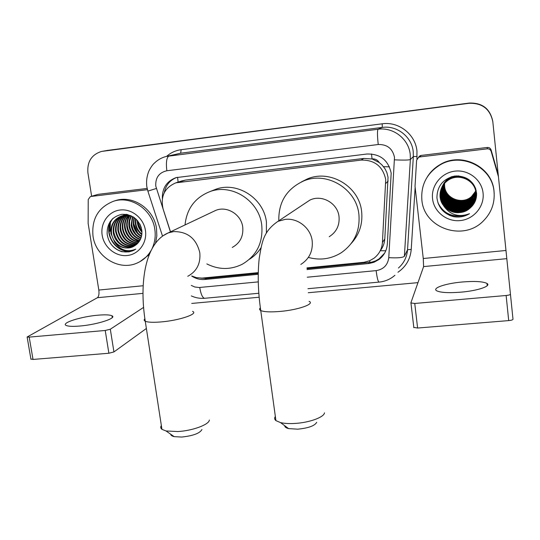 <?xml version="1.0" encoding="UTF-8"?>
<svg xmlns="http://www.w3.org/2000/svg" width="540" height="540" viewBox="0 0 540 540"><rect width="100%" height="100%" fill="white"/><g stroke="black" fill="none" stroke-linecap="round" stroke-linejoin="round"><path stroke-width="0.81" d="M385.796 250.776L380.281 250.715C382.988 247.212 384.494 243.277 384.797 238.916L388.044 177.289L386.829 172.449L384.966 168.723L382.043 165.004L379.181 162.506C377.514 159.881 375.138 158.686 372.04 158.915L371.513 153.954M307.01 267.874L364.034 262.291L369.596 260.759L373.876 258.316C379.053 254.333 381.901 249.075 382.421 242.521L385.729 179.503C382.799 166.3 374.591 159.833 361.112 160.103L175.858 182.837C164.538 187.691 160.292 196.412 163.114 209L170.519 231.815M372.04 158.915L379.181 162.506M371.662 158.956L363.778 158.45L185.375 180.103L181.507 180.995M191.7 275.954L196.324 277.627L201.967 278.113L258.255 272.632M307.051 269.548L369.218 263.479L374.065 262.231L379.141 259.389C384.102 255.481 386.836 250.357 387.342 244.033L391.169 173.138C388.287 160.11 380.187 153.738 366.883 154.022L176.074 177.62C166.712 181.15 162.135 188.123 162.338 198.538M91.631 196.202L87.905 172.814C87.048 161.71 91.597 154.582 101.567 151.43L469.031 103.295C482.24 102.883 490.171 109.04 492.824 121.777L506.345 253.969M417.974 282.643L308.252 292.727M259.146 297.236L191.734 303.433M104.49 150.896L469.24 103.059C482.315 102.647 490.158 108.743 492.777 121.338L506.243 252.99L492.804 121.561C490.165 108.891 482.274 102.762 469.132 103.174C482.274 102.762 490.165 108.891 492.804 121.561L492.824 121.777M106.718 150.505L469.132 103.174L102.904 151.2M110.099 231.188L110.437 221.184L110.099 231.188M191.707 276.041C195.804 278.735 200.225 279.882 204.957 279.477L258.221 274.293M164.288 192.645C165.773 185.24 169.918 180.178 176.715 177.444M258.235 273.382L206.456 278.431L200.759 278.147M384.656 253.105L379.073 258.903L375.462 260.921L371.507 262.197L307.031 268.63M492.777 121.338L506.338 253.908M460.944 292.16C477.792 290.763 491.582 286.031 486.992 283.439C483.037 281.468 474.795 280.982 462.281 281.988C445.925 283.385 431.939 288.009 436.57 290.716C440.309 292.633 448.436 293.112 460.944 292.16M418.385 157.41L420.005 155.77L421.153 155.425L419.776 156.944L487.235 148.838L487.262 147.461C489.173 147.366 490.448 148.196 491.096 149.938L498.251 174.818L513 319.255C512.798 319.876 511.367 320.321 508.707 320.598L506.129 295.495C508.788 295.204 510.226 294.786 510.442 294.226L498.447 176.762L491.15 151.362C490.482 149.587 489.179 148.743 487.235 148.838M421.153 155.425L487.262 147.461M419.776 156.944L418.601 157.295L416.61 160.272L415.024 186.246L423.265 258.512L423.61 266.591L410.846 302.94L414.754 303.466L417.602 328.037L508.707 320.598M417.602 328.037L413.694 327.389M414.754 303.466L506.129 295.495M421.862 199.894C420.836 184.916 426.83 173.306 439.844 165.058C461.16 151.814 492.419 167.13 494.053 191.923C494.93 203.094 491.413 212.72 483.502 220.786C463.462 241.988 423.812 228.258 421.862 199.894M427.403 176.735C430.616 171.68 434.849 167.636 440.107 164.599C461.308 151.423 492.399 166.651 494.026 191.315L494.181 193.502M453.263 216.607C459.054 217.694 464.474 216.722 469.523 213.698C459.182 217.546 450.725 215.17 444.15 206.564C452.027 214.029 460.512 214.67 469.611 208.487C474.505 204.485 476.827 199.382 476.577 193.165C474.316 181.481 467.06 175.77 454.822 176.026C443.104 178.781 437.144 186.03 436.928 197.788C438.237 207.515 443.684 213.786 453.263 216.607M483.077 193.138C484.562 206.449 473.816 219.274 460.337 220.577C446.87 222.075 433.924 211.862 432.547 198.72C430.967 185.598 441.41 172.631 454.984 171.139C468.538 169.452 481.788 179.806 483.077 193.138M441.801 187.36L440.708 195.507C441.545 209.095 460.046 216.095 470.009 206.84C474.478 202.763 476.483 197.809 476.017 191.957C475.139 179.456 458.865 172.071 448.308 179.631L444.461 183.067L441.983 186.921L440.464 196.088C441.302 209.743 459.905 216.776 469.908 207.475C474.404 203.384 476.422 198.403 475.949 192.524C475.072 179.962 458.71 172.537 448.106 180.137C442.355 184.288 439.702 189.864 440.14 196.864C440.984 210.506 459.473 217.647 469.611 208.487M441.632 187.711L440.384 196.276C441.227 209.959 459.857 217.006 469.881 207.691C474.383 203.594 476.401 198.599 475.929 192.713C475.045 180.131 458.656 172.692 448.031 180.306C442.274 184.464 439.621 190.046 440.06 197.06L441.349 202.034L444.15 206.564M441.848 187.272L440.788 195.318C441.619 208.879 460.094 215.865 470.036 206.624C474.505 202.561 476.503 197.606 476.037 191.774C475.16 179.287 458.912 171.916 448.376 179.469L444.501 182.932L441.713 187.529M442.024 186.928L441.106 194.555C441.936 208.035 460.289 214.967 470.165 205.787C473.296 203.081 475.24 199.658 475.997 195.527M441.976 187.009L441.032 194.744C441.855 208.244 460.242 215.19 470.131 205.997C473.296 203.256 475.247 199.8 475.99 195.622M442.206 186.59L441.423 193.813C442.24 207.198 460.478 214.083 470.286 204.964C473.29 202.372 475.2 199.098 476.01 195.143M442.159 186.671L441.342 193.995C442.166 207.407 460.431 214.306 470.252 205.166C473.29 202.547 475.207 199.24 476.01 195.237M442.395 186.26L441.733 193.07C442.544 206.375 460.661 213.212 470.408 204.147C473.283 201.67 475.16 198.538 476.024 194.765M442.348 186.341L441.652 193.253C442.469 206.577 460.613 213.428 470.381 204.35C473.283 201.845 475.166 198.679 476.024 194.859M442.591 185.935L442.037 192.341C442.847 205.558 460.843 212.348 470.529 203.337C473.283 200.975 475.112 197.984 476.024 194.387M442.544 186.017L441.963 192.524C442.773 205.76 460.802 212.564 470.495 203.54C473.283 201.143 475.126 198.126 476.024 194.481M442.793 185.612L442.341 191.626C443.144 204.755 461.025 211.498 470.644 202.541L473.971 198.72L476.017 194.009M442.739 185.693L442.267 191.801C443.07 204.957 460.985 211.714 470.617 202.743C473.283 200.455 475.079 197.573 476.017 194.103M442.996 185.301L442.638 190.917C443.435 203.965 461.207 210.661 470.765 201.757L473.965 198.113L476.003 193.637M442.942 185.382L442.564 191.093C443.36 204.161 461.16 210.87 470.732 201.953L473.965 198.268L476.003 193.732M443.205 184.997L442.928 190.215C443.725 203.182 461.383 209.831 470.88 200.981L475.976 193.266M443.151 185.072L442.861 190.391C443.651 203.378 461.336 210.04 470.853 201.177L475.983 193.361M443.421 184.694L443.219 189.52C444.008 202.406 461.558 209.014 470.995 200.219L475.949 192.901M443.367 184.768L443.151 189.695C443.941 202.601 461.511 209.216 470.968 200.407L475.956 192.989M443.644 184.403L443.509 188.838C444.292 201.643 461.727 208.204 471.103 199.463L475.909 192.537M443.59 184.471L443.435 189.007C444.218 201.832 461.687 208.406 471.076 199.651L475.916 192.625M443.873 184.113L443.792 188.163C444.569 200.887 461.896 207.407 471.218 198.713L475.862 192.173M443.813 184.181L443.718 188.332C444.501 201.076 461.855 207.61 471.19 198.902L475.875 192.267M444.103 183.829L444.069 187.495C444.845 200.144 462.065 206.618 471.326 197.978L475.808 191.815M444.042 183.897L444.002 187.663C444.778 200.326 462.024 206.813 471.299 198.167L475.821 191.903M476.105 191.14L476.24 190.742M444.339 183.553L444.346 186.84C445.115 199.409 462.233 205.841 471.433 197.255L475.747 191.457M444.278 183.62L444.278 187.002C445.048 199.591 462.193 206.037 471.407 197.431L475.76 191.552M444.582 183.276L444.623 186.185C445.385 198.679 462.395 205.072 471.542 196.533L475.679 191.106M444.521 183.344L444.555 186.347C445.318 198.862 462.355 205.268 471.514 196.715L475.693 191.194M476.118 191.032L475.733 188.831M456.705 175.878L448.052 179.226L444.326 182.844L442.024 186.813M458.892 175.925C455.058 175.946 451.622 176.958 448.578 178.97L444.757 182.385L441.882 187.178M476.098 191.214L475.376 187.826M451.521 176.722L448.916 178.16M452.473 176.465L446.58 180.103L444.13 182.898L442.3 186.199M475.848 191.221C471.616 198.869 465.129 202.028 456.388 200.698M452.108 206.948L457.238 208.251M451.055 207.414L457.927 209.156M462.038 209.081L467.323 207.765M468.362 207.32L470.583 206.138M471.123 205.801L472.365 204.923M472.689 204.674L473.472 204.012M450.171 207.927L458.44 210.033M438.305 203.776C444.008 213.86 452.621 217.708 464.157 215.318M449.604 205.646L454.552 207.637L460.08 208.305M448.949 206.206C452.324 208.224 456.131 209.189 460.37 209.108M448.322 206.786C451.94 209.048 456.037 210.087 460.627 209.918M437.906 202.669C443.151 213.104 451.615 217.364 463.3 215.433M449.381 215.291C456.3 217.931 463.016 217.404 469.523 213.698M316.724 422.28C314.786 425.81 308.462 428.105 297.769 429.172L288.59 428.605C286.011 427.937 284.722 426.978 284.722 425.723M275.353 416.482C274.252 418.027 274.448 419.411 275.926 420.633L280.537 422.597C284.344 423.495 289.13 423.779 294.894 423.441C309.245 422.671 324.081 417.251 324.513 412.817M329.245 236.702C336.454 232.065 339.714 225.396 339.032 216.695C337.784 203.209 321.793 194.15 309.893 200.097L304.668 203.573M278.809 220.786C278.417 202.223 286.598 188.987 303.352 181.082C326.585 170.829 356.562 188.716 358.904 214.535C360.2 230.823 354.314 243.56 341.24 252.754C331 259.065 320.038 260.618 308.367 257.418M301.401 181.926L307.233 178.99C330.014 168.932 359.357 186.435 361.645 211.721C362.846 223.952 359.39 234.515 351.263 243.412M201.933 429.557C199.82 433.323 193.084 435.82 181.724 437.049L174.191 436.644C171.97 436.124 170.816 435.328 170.734 434.248M161.352 425.547C160.373 426.998 160.569 428.261 161.939 429.334L166.01 430.961L177.788 431.548C192.537 430.785 209.297 424.541 209.358 420.012M232.254 247.442C240.023 243.142 243.52 236.385 242.744 227.165C241.367 214.501 226.942 205.605 215.696 210.411L213.307 211.545M185.031 224.944C186.739 208.69 195.028 197.573 209.905 191.606C231.835 183.215 259.139 200.718 261.745 225.099C263.223 242.575 256.757 255.616 242.352 264.202C230.648 269.973 218.815 269.879 206.854 263.925M212.666 190.512L215.622 189.338C237.141 181.103 263.891 198.241 266.429 222.122L266.396 232.99M260.969 247.82C257.965 252.538 254.124 256.351 249.446 259.274M79.866 326.032C97.139 324.641 117.342 318.06 111.983 315.792C109.836 314.773 105.165 314.57 97.956 315.191C81.338 316.541 60.804 322.988 66.096 325.418C68.168 326.416 72.758 326.619 79.866 326.032M90.801 196.486L98.186 194.339L90.801 196.486L147.454 189.675M98.186 194.339L147.15 188.44M146.374 328.482L113.933 351.932L108.878 353.248L105.226 330.473L110.315 329.218L143.532 307.429M90.362 196.574L88.229 199.523L88.142 223.412L98.82 290.054C99.286 293.956 98.813 296.507 97.403 297.709L27.128 337.007L29.201 337.109L33.028 359.438L108.878 353.248M33.028 359.438L30.888 358.958M29.201 337.109L105.226 330.473M150.977 250.668C147.67 256.291 143.107 260.388 137.288 262.96C119.374 271.377 95.735 256.993 93.015 236.216C91.449 218.984 98.28 207.326 113.522 201.245C131.058 195.278 152.388 209.736 154.825 229.392C155.783 236.075 154.913 242.372 152.226 248.272M114.71 200.867L115.425 200.637C132.874 194.697 154.103 209.081 156.526 228.636L156.836 235.98L155.561 243.108M132.327 247.043L136.769 244.222C140.724 240.577 142.398 235.906 141.804 230.195C139.151 219.443 132.496 214.15 121.844 214.312C111.767 216.769 106.873 223.412 107.163 234.245C108.682 243.216 113.596 249.041 121.919 251.714L128.898 251.903L132.597 250.857L135.79 249.143C127.427 252.578 120.4 250.29 114.71 242.278C119.819 247.671 125.692 249.257 132.327 247.043L133.103 246.706M145.436 230.431C147.386 242.676 138.773 254.407 127.217 255.515C115.688 256.804 104.011 247.313 102.168 235.21C100.163 223.121 108.52 211.275 120.143 210.006C131.733 208.555 143.667 218.16 145.436 230.431M122.33 215.757C116.114 219.24 113.285 224.755 113.852 232.288C116.836 243.54 123.62 248.157 134.203 246.125M122.033 215.838C115.628 219.274 112.705 224.836 113.272 232.524C114.419 242.575 125.152 249.899 133.934 246.281M123.532 215.501C118.051 219.132 115.6 224.417 116.174 231.35C118.834 241.947 125.192 246.645 135.25 245.45M123.228 215.554C117.565 219.159 115.02 224.498 115.594 231.586C118.334 242.339 124.801 247.023 134.993 245.632M124.76 215.339C119.981 219.071 117.882 224.1 118.469 230.425C120.839 240.368 126.758 245.12 136.242 244.688M124.45 215.372C119.495 219.078 117.315 224.174 117.895 230.661C120.339 240.759 126.367 245.504 135.999 244.89M126.009 215.278C121.898 219.051 120.136 223.796 120.731 229.513C122.843 238.822 128.338 243.594 137.207 243.824M125.699 215.285C121.419 219.051 119.576 223.871 120.17 229.743C122.344 239.207 127.94 243.972 136.958 244.053M127.292 215.325C123.829 219.065 122.384 223.493 122.965 228.609C124.855 237.303 129.911 242.055 138.132 242.872M126.968 215.305C123.343 219.058 121.824 223.574 122.411 228.839C124.355 237.681 129.519 242.44 137.909 243.122M128.608 215.474C125.766 219.105 124.625 223.182 125.179 227.718C126.846 235.778 131.45 240.476 138.983 241.812M128.27 215.426C125.28 219.091 124.065 223.263 124.625 227.941C126.347 236.156 131.065 240.874 138.773 242.089M129.951 215.75C127.717 219.179 126.853 222.878 127.359 226.841C128.824 234.245 132.955 238.842 139.752 240.638M129.614 215.669C127.231 219.159 126.299 222.953 126.819 227.056C128.331 234.63 132.577 239.261 139.57 240.948M131.342 216.162L129.627 220.968L129.519 225.97C130.768 232.693 134.413 237.148 140.454 239.328M130.99 216.047C129.181 219.267 128.513 222.649 128.979 226.186C130.289 233.084 134.055 237.58 140.285 239.672M132.786 216.743L131.645 225.113C132.685 231.1 135.823 235.346 141.055 237.843M132.415 216.581L131.119 225.322C132.212 231.505 135.479 235.804 140.913 238.235M134.285 217.586L133.758 224.262C134.568 229.439 137.167 233.395 141.541 236.135M133.906 217.323L133.232 224.471C134.096 229.858 136.836 233.894 141.433 236.588M135.884 218.889L135.837 223.418C136.451 227.718 138.463 231.269 141.878 234.077M135.466 218.518L135.317 223.628C135.979 228.157 138.145 231.822 141.811 234.63M137.761 220.874L138.942 226.564L141.919 231.343M137.248 220.273L137.383 222.797C137.855 226.328 139.381 229.439 141.953 232.126M139.813 223.965L141.291 227.684M130.822 215.615L121.811 215.865C114.406 218.984 110.963 224.768 111.503 233.24C112.664 243.419 123.613 250.783 132.442 246.982M133.799 217.242C129.843 215.129 125.651 214.745 121.237 216.081C113.812 219.2 110.376 224.998 110.909 233.476L114.71 242.278M126.664 214.4L122.607 215.622M127.15 214.488L122.31 215.71M126.029 214.312L124.889 214.785M124.612 214.913L123.802 215.345M125.813 214.4L124.598 214.866M124.322 214.994L123.498 215.406M125.8 214.663L125.017 215.163M126.218 214.333L125.766 214.569M125.503 214.718L124.706 215.197M127.015 214.501L126.259 215.075M126.704 214.535L125.948 215.089M127.987 214.67L127.528 215.089M127.737 214.61L127.211 215.075M149.236 254.624L139.961 261.637M128.473 215.636L126.893 222.23M133.799 238.565L139.03 241.745M112.435 218.862C100.865 233.604 118.213 257.256 134.528 249.925M137.93 222.838L141.156 230.431M133.691 223.688L137.572 232.828M131.551 224.174L132.941 229.291L135.729 234.002M129.398 224.687C129.836 228.488 131.321 231.984 133.853 235.163M127.224 225.221C127.629 229.271 129.202 232.976 131.949 236.324M125.03 225.774C125.402 230.074 127.062 233.975 130.012 237.485M120.589 226.949C120.866 231.721 122.688 236.007 126.056 239.807M113.13 218.228C100.899 232.713 118.078 257.121 134.663 249.851M111.335 244.586C117.349 251.444 124.457 253.523 132.665 250.823L133.94 250.236M388.166 181.049L385.844 183.357M369.887 262.481L369.617 260.746M205.99 278.471L205.828 277.756M383.508 166.671L389.455 166.853M178.099 182.101L177.586 177.242M363.778 158.45L361.112 160.103M384.797 238.916L382.421 242.521M185.375 180.103L179.179 182.129M307.274 277.202L376.13 270.628C383.555 269.379 387.767 265.052 388.78 257.654L394.49 157.289C392.567 148.567 387.146 144.308 378.23 144.518L166.833 170.762C158.996 172.591 155.311 177.714 155.783 186.125L170.411 231.869M147.872 191.106L146.84 186.8C146.124 181.21 146.867 175.831 149.067 170.674C150.984 167.036 152.739 164.531 154.346 163.154C157.694 159.874 161.636 157.646 166.178 156.465L378.054 129.249C393.356 126.947 408.807 139.03 410.231 154.487L410.366 159.536L413.35 156.546L413.228 151.686C411.865 136.816 397.001 125.192 382.266 127.413L180.664 153.205L166.934 156.29M166.61 156.364C170.782 152.672 175.635 150.444 181.157 149.688L382.212 123.802L382.266 127.413L378.054 129.249C377.224 130.525 377.278 135.614 378.23 144.518M162.533 236.156L147.879 191.12L156.337 188.487M382.212 123.802C398.743 121.297 415.436 134.332 416.954 151.031L416.934 159.003M415.145 187.312L411.23 249.426C410.373 259.126 405.945 266.733 397.953 272.248M394.565 159.847C403.549 160.258 408.82 160.157 410.366 159.536L404.379 256.298L407.538 249.73L413.35 156.546L417.089 156.485M398.439 268.022C403.92 263.162 406.958 257.06 407.538 249.73L411.23 249.426M166.833 170.762C165.861 162.297 166.603 157.356 169.061 155.925L180.664 153.205L181.157 149.688M191.309 285.417L194.785 286.99L199.125 287.516L258.262 281.887M199.739 287.476C200.853 294.098 202.446 297.709 204.518 298.303L204.917 298.262M376.13 270.628C377.028 277.553 377.966 281.381 378.932 282.11L379.107 282.096M388.78 257.654C397.609 258.147 402.806 257.695 404.379 256.298M369.043 262.582L368.381 263.581M206.456 278.431L204.957 279.477M423.61 266.591L506.824 258.653M423.265 258.512L505.987 250.472M498.251 174.818L498.447 176.762M510.442 294.226L513 319.255M498.326 176.148L498.13 174.218M491.096 149.938L491.15 151.362M300.841 264.425C309.258 259.038 313.045 251.228 312.201 241.009C310.81 228.056 297.803 217.715 285.093 219.395L277.965 221.353C262.71 231.815 261.968 242.872 259.193 258.464C257.526 274.651 258.046 292.012 260.752 310.547C259.328 309.825 259.2 308.927 260.368 307.868M309.11 301.347C315.286 303.899 298.08 309.987 279.76 311.465C270.29 312.221 263.952 311.918 260.752 310.547L275.926 420.633M187.772 276.298C196.769 271.337 200.779 263.459 199.8 252.673C196.324 238.545 187.603 231.518 173.637 231.593L168.197 232.916L163.269 235.629M192.55 311.371C198.909 313.76 179.476 320.456 161.109 321.928C153.191 322.569 147.906 322.346 145.26 321.246C143.944 320.612 143.816 319.801 144.869 318.809M97.403 297.709L142.965 293.362M98.82 290.054L143.174 285.741M110.315 329.218L113.933 351.932M109.87 231.282L110.126 221.643M182.108 180.799L175.858 182.837M102.573 151.241L103.491 151.078M191.309 295.906C195.514 297.837 199.922 298.634 204.518 298.303L258.822 293.26M307.928 288.704L378.932 282.11C385.007 281.549 390.346 279.268 394.943 275.265M379.742 258.41L379.141 259.389M487.229 285.68L486.992 283.439M410.987 303.217L413.843 327.706M418.601 157.295L420.005 155.77M439.844 165.058L440.107 164.599M288.59 428.605L280.537 422.597M309.893 200.097L277.965 221.353M303.352 181.082L307.233 178.99M174.191 436.644L166.01 430.961M215.696 210.411L168.197 232.916C144.929 242.831 139.178 283.095 145.26 321.246L161.939 429.334M209.905 191.606L215.622 189.338M112.266 317.574L111.983 315.792M27.128 337.007L30.949 359.296M113.522 201.245L115.425 200.637M121.237 216.081L121.811 215.865M123.539 215.231L124.106 215.021"/></g></svg>
